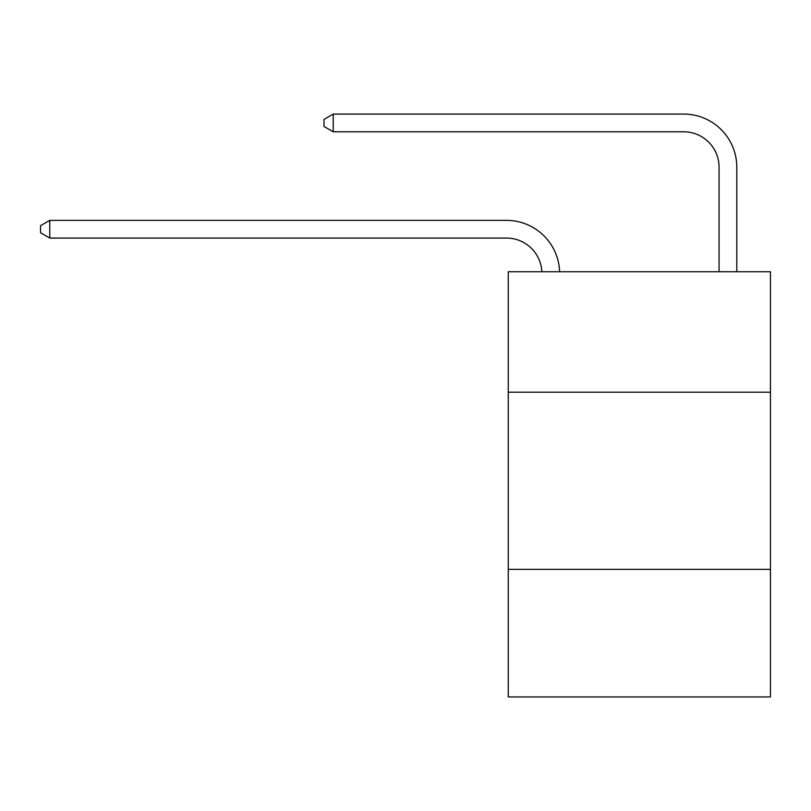 <?xml version="1.0" encoding="UTF-8"?>
<svg xmlns="http://www.w3.org/2000/svg" width="811" height="811" viewBox="0 0 811 811"><rect width="100%" height="100%" fill="white"/><g stroke="black" fill="none" stroke-linecap="round" stroke-linejoin="round"><path stroke-width="1.22" d="M770.45 392.21L770.45 271.746L508.254 271.746L508.254 392.21L770.45 392.21L770.45 696.933L508.254 696.933L508.254 392.21M770.45 569.373L508.254 569.373M541.87 271.746A35.431 35.431 0 0 0 506.48 238.079A35.431 35.431 0 0 1 541.87 271.746A35.431 35.431 0 0 0 506.48 238.079A35.431 35.431 0 0 1 541.87 271.746A35.431 35.431 0 0 0 506.48 238.079A35.431 35.431 0 0 1 541.87 271.746A35.431 35.431 0 0 0 506.48 238.079A35.431 35.431 0 0 1 541.87 271.746A35.431 35.431 -39.6 0 0 506.48 238.079L49.765 238.079L40.55 232.767L40.55 225.681L49.765 220.369L506.48 220.369A53.151 53.151 0 0 1 559.6 271.746M719.073 271.746L719.073 167.218A35.431 35.431 0 0 0 683.643 131.787L333.22 131.787L324.005 126.475L324.005 119.389L333.22 114.067L683.643 114.067A53.151 53.151 0 0 1 736.793 167.218L736.793 271.746M49.765 220.369L506.48 220.369L49.765 220.369L506.48 220.369L49.765 220.369L506.48 220.369L49.765 220.369L506.48 220.369L49.765 220.369L49.765 238.079M719.073 167.218A35.431 35.431 0 0 0 683.643 131.787A35.431 35.431 0 0 1 719.073 167.218A35.431 35.431 0 0 0 683.643 131.787A35.431 35.431 0 0 1 719.073 167.218A35.431 35.431 0 0 0 683.643 131.787A35.431 35.431 0 0 1 719.073 167.218A35.431 35.431 0 0 0 683.643 131.787A35.431 35.431 0 0 1 719.073 167.218M333.22 114.067L683.643 114.067L333.22 114.067L683.643 114.067L333.22 114.067L683.643 114.067L333.22 114.067L683.643 114.067L333.22 114.067L333.22 131.787"/></g></svg>

